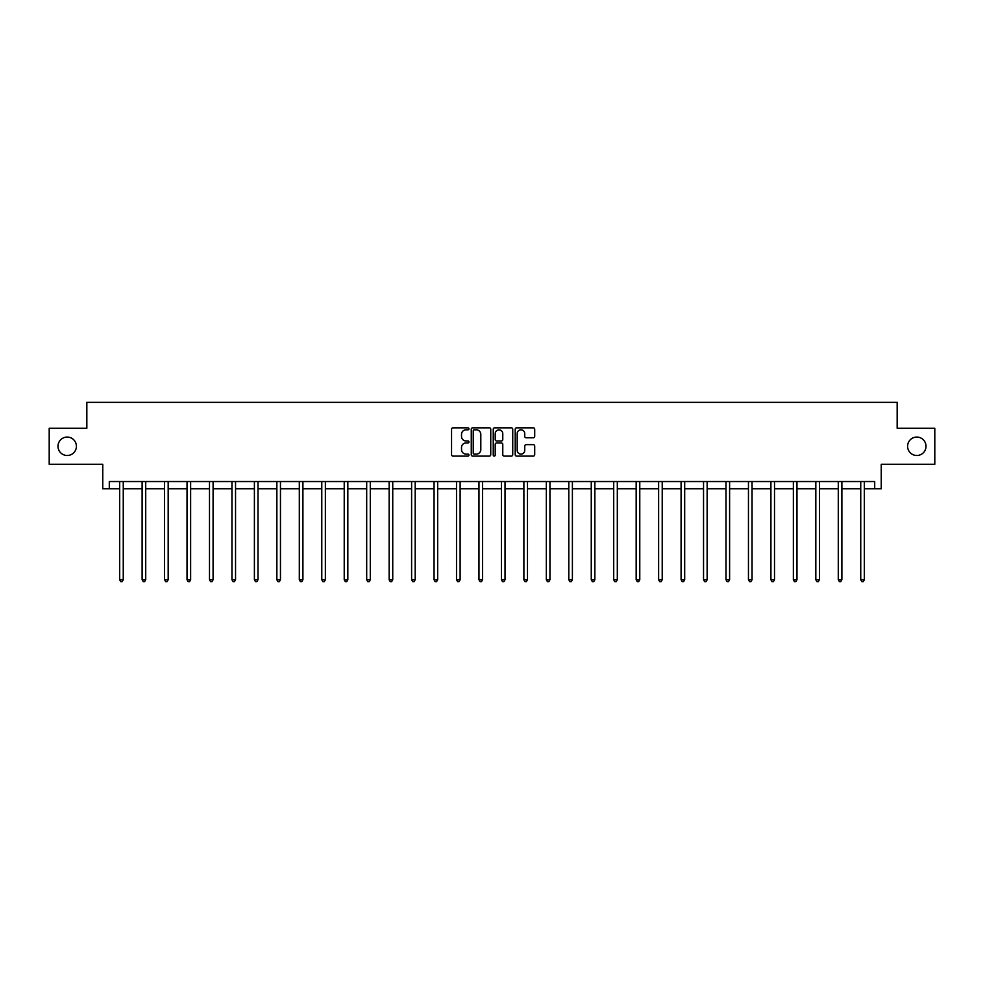 <?xml version="1.0" encoding="UTF-8"?>
<svg xmlns="http://www.w3.org/2000/svg" width="984" height="984" viewBox="0 0 984 984"><rect width="100%" height="100%" fill="white"/><g stroke="black" fill="none" stroke-linecap="round" stroke-linejoin="round"><path stroke-width="1.48" d="M907.592 446.281A9.213 9.213 0 0 0 916.805 455.494A9.213 9.213 0 0 0 926.018 446.281A9.213 9.213 0 0 0 916.805 437.068A9.213 9.213 0 0 0 907.592 446.281M57.982 446.281A9.213 9.213 0 0 0 67.195 455.494A9.213 9.213 0 0 0 76.408 446.281A9.213 9.213 0 0 0 67.195 437.068A9.213 9.213 0 0 0 57.982 446.281M468.962 428.815A0.984 0.984 0 0 0 467.978 427.831L452.972 427.831A1.414 1.414 0 0 0 451.558 429.245L451.558 454.682A1.414 1.414 0 0 0 452.972 456.096L467.978 456.096A0.984 0.984 0 0 0 468.962 455.1A0.984 0.984 0 0 0 467.978 454.116L466.035 454.116A4.526 4.526 0 0 1 461.521 449.59L461.521 447.474A4.526 4.526 0 0 1 466.035 442.948L467.978 442.948A0.984 0.984 0 0 0 468.962 441.964A0.984 0.984 0 0 0 467.978 440.967L466.035 440.967A4.526 4.526 0 0 1 461.521 436.453L461.521 434.338A4.526 4.526 0 0 1 466.035 429.811L467.978 429.811A0.984 0.984 0 0 0 468.962 428.815M109.298 488.753L109.298 481.545L874.702 481.545L874.702 488.753L881.246 488.753L881.246 464.276L934.8 464.276L934.8 428.286L897.162 428.286L897.162 402.37L86.838 402.37L86.838 428.286L49.2 428.286L49.2 464.276L102.754 464.276L102.754 488.753L119.667 488.753M533.291 437.794A1.414 1.414 0 0 0 534.706 436.379L534.706 429.245A1.414 1.414 0 0 0 533.291 427.831L516.625 427.831A1.414 1.414 0 0 0 515.21 429.245L515.21 454.682A1.414 1.414 0 0 0 516.625 456.096L533.291 456.096A1.414 1.414 0 0 0 534.706 454.682L534.706 446.059A1.414 1.414 0 0 0 533.291 444.645L526.157 444.645A1.414 1.414 0 0 0 524.743 446.059L524.743 450.34A3.776 3.776 0 0 1 520.966 454.116A3.776 3.776 0 0 1 517.19 450.34L517.19 433.587A3.776 3.776 0 0 1 520.966 429.811A3.776 3.776 0 0 1 524.743 433.587L524.743 436.379A1.414 1.414 0 0 0 526.157 437.794L533.291 437.794M490.758 429.245A1.414 1.414 0 0 0 489.356 427.831L472.677 427.831A1.414 1.414 0 0 0 471.262 429.245L471.262 454.682A1.414 1.414 0 0 0 472.677 456.096L489.356 456.096A1.414 1.414 0 0 0 490.758 454.682L490.758 429.245M494.644 427.831L511.323 427.831A1.414 1.414 0 0 1 512.738 429.245L512.738 454.682A1.414 1.414 0 0 1 511.323 456.096L504.189 456.096A1.414 1.414 0 0 1 502.775 454.682L502.775 444.362A1.414 1.414 0 0 0 501.36 442.948L496.625 442.948A1.414 1.414 0 0 0 495.21 444.362L495.21 455.1A0.984 0.984 0 0 1 494.226 456.096A0.984 0.984 0 0 1 493.242 455.1L493.242 429.245A1.414 1.414 0 0 1 494.644 427.831M123.258 488.753L142.126 488.753M145.718 488.753L164.574 488.753M168.178 488.753L187.034 488.753M190.638 488.753L209.494 488.753M213.085 488.753L231.953 488.753M235.545 488.753L254.401 488.753M258.005 488.753L276.861 488.753M280.465 488.753L299.32 488.753M302.912 488.753L321.78 488.753M325.372 488.753L344.228 488.753M347.832 488.753L366.688 488.753M370.291 488.753L389.147 488.753M392.739 488.753L411.607 488.753M415.199 488.753L434.055 488.753M437.659 488.753L456.514 488.753M460.118 488.753L478.974 488.753M482.566 488.753L501.434 488.753M505.026 488.753L523.882 488.753M527.486 488.753L546.341 488.753M549.945 488.753L568.801 488.753M572.393 488.753L591.261 488.753M594.853 488.753L613.708 488.753M617.312 488.753L636.168 488.753M639.772 488.753L658.628 488.753M662.22 488.753L681.088 488.753M684.679 488.753L703.535 488.753M707.139 488.753L725.995 488.753M729.599 488.753L748.455 488.753M752.047 488.753L770.915 488.753M774.506 488.753L793.362 488.753M796.966 488.753L815.822 488.753M819.426 488.753L838.282 488.753M841.874 488.753L860.742 488.753M864.333 488.753L874.702 488.753M474.226 429.811A0.984 0.984 0 0 0 473.243 430.795L473.243 453.12A0.984 0.984 0 0 0 474.226 454.116L476.281 454.116A4.526 4.526 0 0 0 480.807 449.59L480.807 434.338A4.526 4.526 0 0 0 476.281 429.811L474.226 429.811M502.775 433.661A3.776 3.776 0 0 0 498.999 429.885A3.776 3.776 0 0 0 495.21 433.661L495.21 439.565A1.414 1.414 0 0 0 496.625 440.967L501.36 440.967A1.414 1.414 0 0 0 502.775 439.565L502.775 433.661M123.455 481.545L123.369 481.754A1.439 1.439 0 0 0 123.258 482.295L123.258 579.748L119.667 579.748L119.667 482.295A1.439 1.439 0 0 0 119.556 481.754L119.47 481.545M123.258 579.748L122.188 581.63L120.749 581.63L119.667 579.748M145.915 481.545L145.829 481.754A1.439 1.439 0 0 0 145.718 482.295L145.718 579.748L142.126 579.748L142.126 482.295A1.439 1.439 0 0 0 142.016 481.754L141.93 481.545M145.718 579.748L144.636 581.63L143.197 581.63L142.126 579.748M168.362 481.545L168.276 481.754A1.439 1.439 0 0 0 168.178 482.295L168.178 579.748L164.574 579.748L164.574 482.295A1.439 1.439 0 0 0 164.476 481.754L164.389 481.545M168.178 579.748L167.095 581.63L165.656 581.63L164.574 579.748M190.822 481.545L190.736 481.754A1.439 1.439 0 0 0 190.638 482.295L190.638 579.748L187.034 579.748L187.034 482.295A1.439 1.439 0 0 0 186.935 481.754L186.849 481.545M190.638 579.748L189.555 581.63L188.116 581.63L187.034 579.748M213.282 481.545L213.196 481.754A1.439 1.439 0 0 0 213.085 482.295L213.085 579.748L209.494 579.748L209.494 482.295A1.439 1.439 0 0 0 209.383 481.754L209.297 481.545M213.085 579.748L212.015 581.63L210.576 581.63L209.494 579.748M235.742 481.545L235.656 481.754A1.439 1.439 0 0 0 235.545 482.295L235.545 579.748L231.953 579.748L231.953 482.295A1.439 1.439 0 0 0 231.843 481.754L231.757 481.545M235.545 579.748L234.463 581.63L233.023 581.63L231.953 579.748M258.189 481.545L258.103 481.754A1.439 1.439 0 0 0 258.005 482.295L258.005 579.748L254.401 579.748L254.401 482.295A1.439 1.439 0 0 0 254.303 481.754L254.216 481.545M258.005 579.748L256.922 581.63L255.483 581.63L254.401 579.748M280.649 481.545L280.563 481.754A1.439 1.439 0 0 0 280.465 482.295L280.465 579.748L276.861 579.748L276.861 482.295A1.439 1.439 0 0 0 276.762 481.754L276.676 481.545M280.465 579.748L279.382 581.63L277.943 581.63L276.861 579.748M303.109 481.545L303.023 481.754A1.439 1.439 0 0 0 302.912 482.295L302.912 579.748L299.32 579.748L299.32 482.295A1.439 1.439 0 0 0 299.21 481.754L299.124 481.545M302.912 579.748L301.842 581.63L300.403 581.63L299.32 579.748M325.569 481.545L325.483 481.754A1.439 1.439 0 0 0 325.372 482.295L325.372 579.748L321.78 579.748L321.78 482.295A1.439 1.439 0 0 0 321.67 481.754L321.583 481.545M325.372 579.748L324.289 581.63L322.85 581.63L321.78 579.748M348.016 481.545L347.93 481.754A1.439 1.439 0 0 0 347.832 482.295L347.832 579.748L344.228 579.748L344.228 482.295A1.439 1.439 0 0 0 344.129 481.754L344.043 481.545M347.832 579.748L346.749 581.63L345.31 581.63L344.228 579.748M370.476 481.545L370.39 481.754A1.439 1.439 0 0 0 370.291 482.295L370.291 579.748L366.688 579.748L366.688 482.295A1.439 1.439 0 0 0 366.589 481.754L366.503 481.545M370.291 579.748L369.209 581.63L367.77 581.63L366.688 579.748M392.936 481.545L392.85 481.754A1.439 1.439 0 0 0 392.739 482.295L392.739 579.748L389.147 579.748L389.147 482.295A1.439 1.439 0 0 0 389.037 481.754L388.951 481.545M392.739 579.748L391.669 581.63L390.23 581.63L389.147 579.748M415.396 481.545L415.309 481.754A1.439 1.439 0 0 0 415.199 482.295L415.199 579.748L411.607 579.748L411.607 482.295A1.439 1.439 0 0 0 411.497 481.754L411.41 481.545M415.199 579.748L414.116 581.63L412.677 581.63L411.607 579.748M437.843 481.545L437.757 481.754A1.439 1.439 0 0 0 437.659 482.295L437.659 579.748L434.055 579.748L434.055 482.295A1.439 1.439 0 0 0 433.956 481.754L433.87 481.545M437.659 579.748L436.576 581.63L435.137 581.63L434.055 579.748M460.303 481.545L460.217 481.754A1.439 1.439 0 0 0 460.118 482.295L460.118 579.748L456.514 579.748L456.514 482.295A1.439 1.439 0 0 0 456.416 481.754L456.33 481.545M460.118 579.748L459.036 581.63L457.597 581.63L456.514 579.748M482.763 481.545L482.677 481.754A1.439 1.439 0 0 0 482.566 482.295L482.566 579.748L478.974 579.748L478.974 482.295A1.439 1.439 0 0 0 478.864 481.754L478.777 481.545M482.566 579.748L481.496 581.63L480.057 581.63L478.974 579.748M505.222 481.545L505.136 481.754A1.439 1.439 0 0 0 505.026 482.295L505.026 579.748L501.434 579.748L501.434 482.295A1.439 1.439 0 0 0 501.323 481.754L501.237 481.545M505.026 579.748L503.943 581.63L502.504 581.63L501.434 579.748M527.67 481.545L527.584 481.754A1.439 1.439 0 0 0 527.486 482.295L527.486 579.748L523.882 579.748L523.882 482.295A1.439 1.439 0 0 0 523.783 481.754L523.697 481.545M527.486 579.748L526.403 581.63L524.964 581.63L523.882 579.748M550.13 481.545L550.044 481.754A1.439 1.439 0 0 0 549.945 482.295L549.945 579.748L546.341 579.748L546.341 482.295A1.439 1.439 0 0 0 546.243 481.754L546.157 481.545M549.945 579.748L548.863 581.63L547.424 581.63L546.341 579.748M572.59 481.545L572.504 481.754A1.439 1.439 0 0 0 572.393 482.295L572.393 579.748L568.801 579.748L568.801 482.295A1.439 1.439 0 0 0 568.691 481.754L568.604 481.545M572.393 579.748L571.323 581.63L569.884 581.63L568.801 579.748M595.049 481.545L594.963 481.754A1.439 1.439 0 0 0 594.853 482.295L594.853 579.748L591.261 579.748L591.261 482.295A1.439 1.439 0 0 0 591.15 481.754L591.064 481.545M594.853 579.748L593.77 581.63L592.331 581.63L591.261 579.748M617.497 481.545L617.411 481.754A1.439 1.439 0 0 0 617.312 482.295L617.312 579.748L613.708 579.748L613.708 482.295A1.439 1.439 0 0 0 613.61 481.754L613.524 481.545M617.312 579.748L616.23 581.63L614.791 581.63L613.708 579.748M639.957 481.545L639.871 481.754A1.439 1.439 0 0 0 639.772 482.295L639.772 579.748L636.168 579.748L636.168 482.295A1.439 1.439 0 0 0 636.07 481.754L635.984 481.545M639.772 579.748L638.69 581.63L637.251 581.63L636.168 579.748M662.416 481.545L662.33 481.754A1.439 1.439 0 0 0 662.22 482.295L662.22 579.748L658.628 579.748L658.628 482.295A1.439 1.439 0 0 0 658.517 481.754L658.431 481.545M662.22 579.748L661.15 581.63L659.711 581.63L658.628 579.748M684.876 481.545L684.79 481.754A1.439 1.439 0 0 0 684.679 482.295L684.679 579.748L681.088 579.748L681.088 482.295A1.439 1.439 0 0 0 680.977 481.754L680.891 481.545M684.679 579.748L683.597 581.63L682.158 581.63L681.088 579.748M707.324 481.545L707.238 481.754A1.439 1.439 0 0 0 707.139 482.295L707.139 579.748L703.535 579.748L703.535 482.295A1.439 1.439 0 0 0 703.437 481.754L703.351 481.545M707.139 579.748L706.057 581.63L704.618 581.63L703.535 579.748M729.784 481.545L729.697 481.754A1.439 1.439 0 0 0 729.599 482.295L729.599 579.748L725.995 579.748L725.995 482.295A1.439 1.439 0 0 0 725.897 481.754L725.811 481.545M729.599 579.748L728.517 581.63L727.078 581.63L725.995 579.748M752.243 481.545L752.157 481.754A1.439 1.439 0 0 0 752.047 482.295L752.047 579.748L748.455 579.748L748.455 482.295A1.439 1.439 0 0 0 748.344 481.754L748.258 481.545M752.047 579.748L750.976 581.63L749.537 581.63L748.455 579.748M774.703 481.545L774.617 481.754A1.439 1.439 0 0 0 774.506 482.295L774.506 579.748L770.915 579.748L770.915 482.295A1.439 1.439 0 0 0 770.804 481.754L770.718 481.545M774.506 579.748L773.424 581.63L771.985 581.63L770.915 579.748M797.151 481.545L797.065 481.754A1.439 1.439 0 0 0 796.966 482.295L796.966 579.748L793.362 579.748L793.362 482.295A1.439 1.439 0 0 0 793.264 481.754L793.178 481.545M796.966 579.748L795.884 581.63L794.445 581.63L793.362 579.748M819.611 481.545L819.524 481.754A1.439 1.439 0 0 0 819.426 482.295L819.426 579.748L815.822 579.748L815.822 482.295A1.439 1.439 0 0 0 815.724 481.754L815.638 481.545M819.426 579.748L818.344 581.63L816.904 581.63L815.822 579.748M842.07 481.545L841.984 481.754A1.439 1.439 0 0 0 841.874 482.295L841.874 579.748L838.282 579.748L838.282 482.295A1.439 1.439 0 0 0 838.171 481.754L838.085 481.545M841.874 579.748L840.803 581.63L839.364 581.63L838.282 579.748M864.53 481.545L864.444 481.754A1.439 1.439 0 0 0 864.333 482.295L864.333 579.748L860.742 579.748L860.742 482.295A1.439 1.439 0 0 0 860.631 481.754L860.545 481.545M864.333 579.748L863.251 581.63L861.812 581.63L860.742 579.748"/></g></svg>
